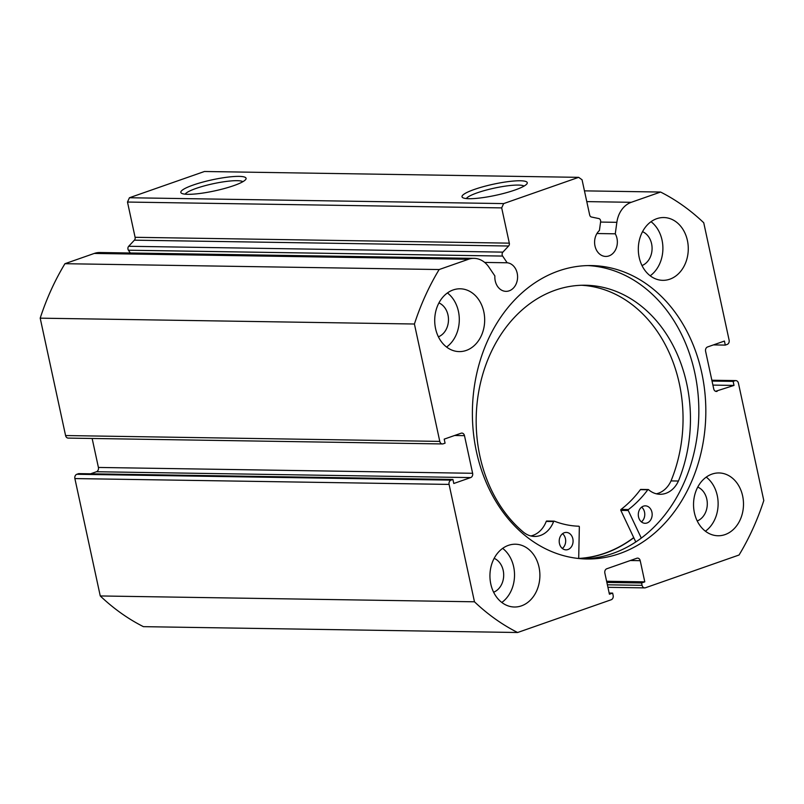 <?xml version="1.0" encoding="UTF-8"?>
<svg xmlns="http://www.w3.org/2000/svg" width="804" height="804" viewBox="0 0 804 804"><rect width="100%" height="100%" fill="white"/><g stroke="black" fill="none" stroke-linecap="round" stroke-linejoin="round"><path stroke-width="1.21" d="M633.713 537.595A146.549 116.57 -89.1 0 1 578.699 558.438M641.301 538.097L628.246 510.5A0.693 0.553 -89.1 0 1 628.437 509.545A114.098 90.762 90.9 0 0 647.803 489.757A0.693 0.553 -89.1 0 1 648.526 489.656A26.06 20.733 90.9 0 0 660.034 494.279A26.06 20.733 90.9 0 0 678.425 481.023A134.69 107.143 90.9 0 0 687.018 385.076A134.69 107.143 90.9 0 0 585.412 285.239A134.69 107.143 90.9 0 0 479.616 454.752A134.69 107.143 90.9 0 0 524.258 532.841L524.278 532.811A26.06 20.733 90.9 0 0 534.549 536.439A26.06 20.733 90.9 0 0 553.624 521.535A0.693 0.553 -89.1 0 1 554.298 521.173A114.098 90.762 90.9 0 0 578.81 526.218A0.693 0.553 -89.1 0 1 579.342 526.932L578.699 558.499M635.783 541.966L620.839 510.389A0.693 0.553 -89.1 0 1 621.03 509.434A114.098 90.762 90.9 0 0 640.396 489.646A0.693 0.553 -89.1 0 1 640.818 489.415L648.215 489.535M641.642 507.133A8.723 6.934 -89.1 0 1 644.547 512.198A8.723 6.934 -89.1 0 1 641.421 521.886M651.943 512.309A8.723 6.934 -89.1 0 1 645.099 523.293A8.723 6.934 -89.1 0 1 638.517 516.821A8.723 6.934 -89.1 0 1 645.371 505.847A8.723 6.934 -89.1 0 1 651.943 512.309M562.559 533.705A8.723 6.934 -89.1 0 1 565.463 538.77A8.723 6.934 -89.1 0 1 562.328 548.459M572.86 538.881A8.723 6.934 -89.1 0 1 566.006 549.856A8.723 6.934 -89.1 0 1 559.423 543.393A8.723 6.934 -89.1 0 1 566.277 532.419A8.723 6.934 -89.1 0 1 572.86 538.881M656.335 493.807A26.06 20.733 90.9 0 0 671.018 480.913A134.69 107.143 90.9 0 0 679.611 384.965A134.69 107.143 90.9 0 0 581.714 285.269M678.425 481.023L671.018 480.913M530.851 535.956A26.06 20.733 90.9 0 0 546.228 521.424A0.693 0.553 -89.1 0 1 546.891 521.052L553.976 521.163M128.69 246.275L502.892 252.124A2.794 2.221 90.9 0 0 502.188 254.989A2.794 2.221 90.9 0 0 502.631 256.064L128.419 250.215A2.794 2.221 -89.1 0 1 127.977 249.15A2.794 2.221 -89.1 0 1 128.69 246.275L134.389 240.175A2.794 2.221 90.9 0 0 135.102 237.301L509.314 243.15A2.794 2.221 -89.1 0 1 508.6 246.014L134.389 240.175M414.412 324.012L439.788 441.396A3.487 2.774 90.9 0 0 442.411 443.949L68.199 438.1A3.487 2.774 -89.1 0 1 65.576 435.547L40.2 318.163L414.412 324.012A237.27 188.739 90.9 0 1 439.145 269.541L468.471 259.28A25.024 19.909 -89.1 0 1 474.079 258.365A25.024 19.909 -89.1 0 1 488.892 267.109L494.872 275.943A14.301 11.377 90.9 0 0 495.234 280.887A14.301 11.377 90.9 0 0 505.987 291.349A14.301 11.377 90.9 0 0 517.193 273.199A14.301 11.377 90.9 0 0 507.173 262.777L502.631 256.064M713.429 344.906L725.288 345.097L727.168 344.434A3.487 2.774 90.9 0 0 729.117 340.142L703.741 222.758A237.27 188.739 90.9 0 0 660.586 192.045L631.261 202.306A25.024 19.909 90.9 0 0 616.859 222.326L615.271 233.813A14.301 11.377 -89.1 0 1 616.959 238.285A14.301 11.377 -89.1 0 1 605.744 256.436A14.301 11.377 -89.1 0 1 594.99 245.974A14.301 11.377 -89.1 0 1 599.412 230.497L600.618 221.763A2.794 2.221 90.9 0 0 598.809 218.557L591.442 217.02A2.794 2.221 -89.1 0 1 589.684 215.02L582.056 179.764L578.649 177.342L503.646 203.593L501.686 207.894L509.314 243.15M233.673 185.664A33.376 5.678 167.8 0 1 181.523 193.251A33.376 5.678 167.8 0 1 193.231 185.031A33.376 5.678 167.8 0 1 229.663 176.91A33.376 5.678 167.8 0 1 245.793 179.362A33.376 5.678 167.8 0 1 233.673 185.664M242.868 181.694A29.889 5.085 -12.2 0 0 196.065 188.427A29.889 5.085 -12.2 0 0 185.151 194.176M514.861 190.056A33.376 5.678 167.8 0 1 462.712 197.643A33.376 5.678 167.8 0 1 474.41 189.422A33.376 5.678 167.8 0 1 510.852 181.302A33.376 5.678 167.8 0 1 526.982 183.754A33.376 5.678 167.8 0 1 514.861 190.056M524.057 186.086A29.889 5.085 -12.2 0 0 477.254 192.819A29.889 5.085 -12.2 0 0 466.34 198.568M583.322 558.86A146.72 116.711 90.9 0 0 694.777 372.744A146.72 116.711 90.9 0 0 587.905 265.581M701.761 372.855A146.72 116.711 90.9 0 0 591.392 265.571A146.72 116.711 90.9 0 0 476.45 451.697A146.72 116.711 90.9 0 0 586.809 558.981A146.72 116.711 90.9 0 0 701.761 372.855M694.405 512.791A31.406 24.984 90.9 0 0 718.032 535.755A31.406 24.984 90.9 0 0 742.625 495.917A31.406 24.984 90.9 0 0 719.007 472.953A31.406 24.984 90.9 0 0 694.405 512.791M705.409 531.203A31.406 24.984 90.9 0 0 717.258 495.525A31.406 24.984 90.9 0 0 706.254 477.114M490.802 584.046A31.406 24.984 90.9 0 0 514.419 607.01A31.406 24.984 90.9 0 0 539.022 567.172A31.406 24.984 90.9 0 0 515.404 544.218A31.406 24.984 90.9 0 0 490.802 584.046M501.807 602.467A31.406 24.984 90.9 0 0 513.655 566.78A31.406 24.984 90.9 0 0 502.651 548.368M639.18 257.38A31.406 24.984 90.9 0 0 662.808 280.335A31.406 24.984 90.9 0 0 687.41 240.496A31.406 24.984 90.9 0 0 663.782 217.542A31.406 24.984 90.9 0 0 639.18 257.38M650.185 275.792A31.406 24.984 90.9 0 0 662.034 240.105A31.406 24.984 90.9 0 0 651.029 221.693M435.577 328.635A31.406 24.984 90.9 0 0 459.205 351.599A31.406 24.984 90.9 0 0 483.807 311.761A31.406 24.984 90.9 0 0 460.179 288.797A31.406 24.984 90.9 0 0 435.577 328.635M446.582 347.047A31.406 24.984 90.9 0 0 458.431 311.359A31.406 24.984 90.9 0 0 447.426 292.947M438.924 302.927A17.799 14.16 -89.1 0 1 447.989 315.017A17.799 14.16 -89.1 0 1 438.391 336.806M642.527 231.673A17.799 14.16 -89.1 0 1 651.592 243.763A17.799 14.16 -89.1 0 1 641.994 265.551M494.148 558.348A17.799 14.16 -89.1 0 1 503.203 570.438A17.799 14.16 -89.1 0 1 493.616 592.216M697.751 487.093A17.799 14.16 -89.1 0 1 706.806 499.173A17.799 14.16 -89.1 0 1 697.219 520.962M502.892 252.124L508.6 246.014M442.411 443.949A3.487 2.774 90.9 0 0 443.195 443.818L445.074 443.165L444.2 439.135L461.074 433.225A3.487 2.774 -89.1 0 1 461.858 433.095A3.487 2.774 -89.1 0 1 464.481 435.647L454.592 435.497M472.621 473.285A3.487 2.774 -89.1 0 1 470.662 477.586L96.46 471.737A3.487 2.774 90.9 0 0 98.41 467.446L472.621 473.285L464.481 435.647M451.044 480.119A3.487 2.774 90.9 0 0 449.084 484.41L74.883 478.571A3.487 2.774 -89.1 0 1 76.832 474.27L451.044 480.119L452.913 479.455L453.788 483.495L470.662 477.586M449.084 484.41L474.471 601.794A237.27 188.739 90.9 0 0 517.625 632.507L611.201 599.754A3.487 2.774 90.9 0 0 613.15 595.462L612.638 593.101L609.422 594.226L604.849 573.061A3.487 2.774 -89.1 0 1 606.799 568.76L636.808 558.257A3.487 2.774 -89.1 0 1 637.582 558.127A3.487 2.774 -89.1 0 1 640.215 560.679L630.326 560.529M607.382 584.789L642.084 585.332L641.572 582.98L644.788 581.855L640.215 560.679M642.084 585.332A3.487 2.774 90.9 0 0 644.707 587.885A3.487 2.774 90.9 0 0 645.491 587.754L739.057 555.011A237.27 188.739 90.9 0 0 763.8 500.54L738.424 383.156A3.487 2.774 90.9 0 0 735.801 380.604A3.487 2.774 90.9 0 0 735.017 380.734L711.882 380.372M715.58 391.307L734.012 385.417L733.137 381.387L735.017 380.734M717.138 391.327A3.487 2.774 -89.1 0 1 716.354 391.458A3.487 2.774 -89.1 0 1 713.731 388.905L705.59 351.268A3.487 2.774 -89.1 0 1 707.54 346.966L724.424 341.057L725.288 345.097M130.298 252.999L128.419 250.215M501.686 207.894L127.484 202.045L135.102 237.301M127.484 202.045L129.434 197.744L503.646 203.593M578.649 177.342L204.447 171.493L129.434 197.744M517.625 632.507L143.413 626.658A237.27 188.739 -89.1 0 1 100.259 595.955L74.883 478.571M452.913 479.455L78.712 473.616L76.832 474.27M96.46 471.737L90.571 473.797M92.148 438.481L98.41 467.446M40.2 318.163A237.27 188.739 -89.1 0 1 64.943 263.702L94.259 253.441A25.024 19.909 -89.1 0 1 99.867 252.516L474.079 258.365M439.145 269.541L64.943 263.702M584.458 190.86L660.586 192.045M474.471 601.794L100.259 595.955M712.032 381.056L733.137 381.387M712.907 385.096L734.012 385.417M609.171 593.05L612.638 593.101M606.618 581.262L644.788 581.855M606.879 582.438L641.572 582.98M579.423 558.569A146.72 116.711 90.9 0 0 633.783 537.735M615.271 233.813L596.93 233.522M507.173 262.777L484.681 262.426M628.246 510.5L620.839 510.389M553.624 521.535L546.228 521.424M647.803 489.757L640.396 489.646M628.437 509.545L621.03 509.434M65.576 435.547L439.788 441.396M468.471 259.28L94.259 253.441M631.261 202.306L586.779 201.613M616.859 222.326L600.568 222.065M554.137 521.143L546.74 521.022M644.707 587.885L607.924 587.312M711.852 380.232L735.801 380.604"/></g></svg>
